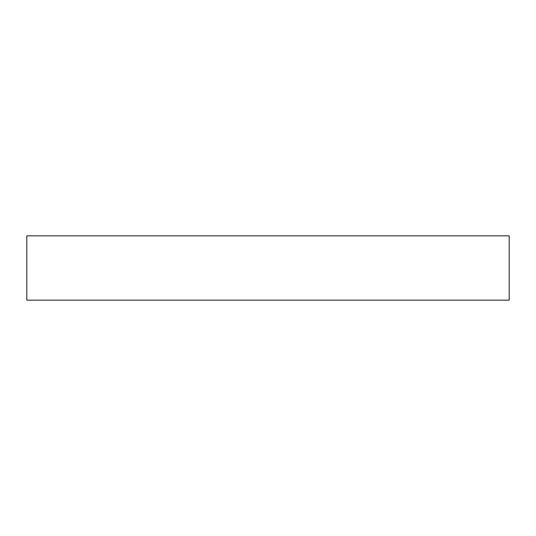 <?xml version="1.0" encoding="UTF-8"?>
<svg xmlns="http://www.w3.org/2000/svg" width="536" height="536" viewBox="0 0 536 536"><rect width="100%" height="100%" fill="white"/><g stroke="black" fill="none" stroke-linecap="round" stroke-linejoin="round"><path stroke-width="0.8" d="M268 235.84L509.2 235.84L509.2 300.16L26.8 300.16L26.8 235.84L268 235.84"/></g></svg>
